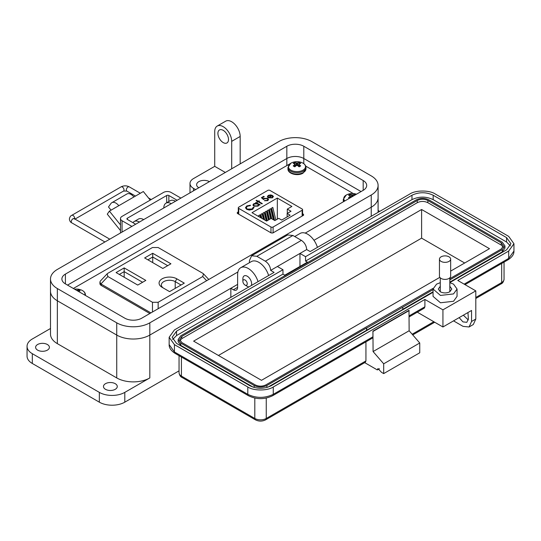 <?xml version="1.0" encoding="UTF-8"?>
<svg xmlns="http://www.w3.org/2000/svg" width="541" height="541" viewBox="0 0 541 541"><rect width="100%" height="100%" fill="white"/><g stroke="black" fill="none" stroke-linecap="round" stroke-linejoin="round"><path stroke-width="0.81" d="M238.297 211.889L237.31 212.457L237.371 213.425L271.19 232.948L272.867 232.982L303.575 215.25L303.515 214.283L302.588 213.756M237.31 213.384L237.31 212.457L237.371 213.425M303.575 215.25L303.515 214.283L303.515 215.291M353.28 193.563L305.712 166.101M290.084 163.713L73.346 288.475M273.097 232.853L273.097 227.01L302.149 210.233A1.501 0.866 180 0 0 302.588 209.617A1.501 0.866 180 0 0 302.149 209.009L269.912 190.398A1.501 0.866 0 0 0 267.795 190.398L238.737 207.169A1.501 0.866 0 0 0 238.297 207.785A1.501 0.866 0 0 0 238.737 208.393L270.973 227.01L270.973 232.819M272.61 196.511L273.212 196.403L272.448 197.844L268.275 197.817L267.382 196.748L268.221 195.382L270.676 194.895L272.542 195.463L268.877 197.58L271.886 197.587L272.529 196.214L273.212 196.092L273.367 196.647M272.603 196.789L272.529 196.214M258.226 201.813L257.509 202.233L257.009 201.942L257.726 201.523L256.069 200.569L256.576 200.278L258.226 201.232L258.95 200.819L259.45 201.11L258.733 201.523L262.331 203.599L261.824 203.889L258.226 201.813M253.993 207.744L253.959 207.244L252.694 209.333L249.401 210.097L246.682 209.353L245.472 207.697L246.791 205.932L250.409 205.195L250.307 205.641L247.332 206.277L246.243 207.751L247.23 209.09L252.113 209.002L253.181 207.304L254 207.595M253.188 207.656L253.181 207.304M291.876 206.459L287.298 209.103L291.017 211.247L287.136 213.485L290.098 215.196L281.699 220.052L278.737 218.341L274.855 220.579L271.136 218.436L266.557 221.08L252.011 212.681L277.33 198.06L291.876 206.459M273.097 227.01A1.501 0.866 180 0 1 270.973 227.01M258.963 205.08L258.064 206.148L253.79 206.148L252.931 204.951L253.837 203.686L256.326 203.206L255.568 202.774L256.069 202.483L260.174 204.85L258.97 204.938M267.166 198.669L264.576 198.736L263.623 199.615L261.398 197.661L263.697 196.336L264.272 196.667L262.365 197.769L263.535 198.79L264.089 198.351L267.694 198.391L268.566 199.548L267.714 200.664L264.414 200.738L267.166 200.312L267.761 199.48L267.166 198.669M271.886 197.587L268.877 197.58M270.676 194.895L272.542 195.774M268.221 195.382L270.676 195.206M267.382 197.059L268.221 195.693M273.212 196.403L273.354 196.802M271.886 197.898L272.529 196.525M258.733 201.523L262.06 203.754M258.95 200.819L259.18 201.266M258.226 201.232L258.95 201.13M256.576 200.278L258.226 201.543M257.726 201.523L257.273 202.097M253.959 207.555L253.195 207.616L252.113 209.002M247.23 209.09L252.113 209.313M246.256 207.906L247.23 209.401M246.791 205.932L250.409 205.506M245.479 207.845L246.791 206.243M287.298 213.397L287.298 209.103M277.33 219.146L277.33 198.06M273.76 219.95L271.623 211.105L271.623 208.096L272.806 207.406L275.856 220.004M268.809 219.781L267.308 213.594L267.308 210.584L268.498 209.894L270.635 218.726M260.972 217.854L260.843 214.317L262.033 213.627L263.393 219.247M263.825 219.497L263 216.082L263 213.073L264.191 212.383L266.246 220.897M258.693 216.535L258.693 215.561L259.876 214.872L260.539 217.604M266.652 221.026L265.158 214.838L265.158 211.829L266.341 211.139L268.478 219.971M270.96 218.537L269.465 212.349L269.465 209.34L270.656 208.65L273.327 219.693M287.136 213.485L287.136 216.907M256.326 203.206L253.837 203.998L252.945 205.1M256.069 202.483L259.903 205.005M267.166 200.312L267.748 199.636M264.921 200.447L267.166 200.623M267.694 198.391L268.546 199.71M264.089 198.351L267.694 198.703M263.535 198.79L264.089 198.662M262.365 197.769L263.535 199.102M263.697 196.336L264.001 196.823M261.607 197.85L263.697 196.647M268.072 196.633L268.749 195.659L271.541 195.463L268.424 197.566L271.541 195.463M268.072 196.802L268.424 197.566M271.623 208.096L274.605 220.437M267.308 210.584L269.445 219.409M260.843 214.317L261.824 218.341M263 213.073L264.677 219.991M258.693 215.561L258.963 216.691M265.158 211.829L267.295 220.654M269.465 209.34L271.751 218.787M258.287 205.019L257.577 206.155L254.304 206.175L253.661 205.086M268.424 197.255L268.072 196.491M254.344 203.977L257.624 203.957L258.3 204.856L257.577 205.844L254.304 205.864L253.641 204.931L254.344 203.977M184.292 283.139L176.826 278.831A10.401 6.005 0 0 0 162.124 278.831A10.401 6.005 0 0 0 162.124 287.325L169.583 291.633L184.292 283.139M137.745 285.073L145.827 280.407L124.166 267.903L116.085 272.569L137.745 285.073M202.726 276.539L158.148 302.277L152.467 302.277L107.889 276.539L107.104 273.854L107.889 273.259L152.467 247.521L158.148 247.521L202.726 273.259L203.504 273.854L202.726 276.539L206.642 280.711M144.643 257.949L162.848 268.464L170.929 263.798L152.718 253.283L144.643 257.949M163.72 288.252A8.115 4.686 180 0 1 161.36 284.945A8.115 4.686 180 0 1 166.371 280.617A8.115 4.686 180 0 1 175.21 281.631L181.059 285.006M124.166 267.903L124.166 271.636L142.594 282.274M119.318 274.436L124.166 271.636L124.166 277.235M107.104 273.854L100.308 281.104L99.936 282.044L100.924 283.957L107.889 276.539M150.912 312.887L100.924 283.957M147.876 259.815L152.718 257.016L152.718 253.283M152.718 262.615L152.718 257.016L167.696 265.665M99.936 282.044L99.936 283.606A4.571 2.637 0 0 0 101.275 285.472L149.837 313.51M120.487 230.574L107.28 214.141L109.397 211.118L118.824 205.681A8.203 4.741 -120 0 0 111.825 202.699A8.203 4.741 -120 0 0 110.898 203.558L108.498 206.966L111.067 210.158M150.236 200.102L143.338 191.528L133.911 196.971A8.203 4.741 -120 0 0 126.905 193.989L111.825 202.699M114.557 208.143L114.57 208.123A2.211 1.278 60 0 1 114.82 207.893A2.211 1.278 60 0 1 115.165 207.791M120.487 224.921L109.397 211.118M166.696 202.753L166.696 195.497L127.372 218.206A1.522 0.879 0 0 0 126.925 218.828A1.522 0.879 0 0 0 127.372 219.45L135.656 224.231M180.904 198.101L171.078 192.427A5.336 3.077 0 0 0 163.531 192.427L122.05 216.38A5.336 3.077 0 0 0 120.487 218.55A5.336 3.077 0 0 0 122.05 220.728L131.882 226.409M166.696 195.497A1.522 0.879 180 0 1 168.853 195.497L177.13 200.278M242.868 281.273A3.097 1.792 60 0 1 245.059 280.001A3.097 1.792 60 0 1 247.251 283.802A3.097 1.792 60 0 1 245.059 285.066A3.097 1.792 60 0 1 242.868 281.273L242.868 278.737A6.194 3.577 60 0 1 244.147 275.903A6.194 3.577 60 0 1 247.251 276.208A6.194 3.577 60 0 1 251.633 283.802A6.194 3.577 60 0 1 251.295 285.547M247.251 286.331L245.059 285.066L247.251 286.331A6.194 3.577 60 0 0 248.928 286.913M303.799 146.253L363.187 180.538A11.997 6.925 180 0 1 366.697 185.435A11.997 6.925 180 0 1 363.187 190.337L141.762 318.176A11.997 6.925 180 0 1 124.795 318.176L65.407 283.883A11.997 6.925 180 0 1 61.89 278.987A11.997 6.925 180 0 1 65.407 274.091L286.831 146.253A11.997 6.925 180 0 1 303.799 146.253L303.799 158.499L361.063 191.561L303.799 158.499L303.799 163.686M305.219 233.103L371.241 194.99A23.398 13.505 0 0 0 378.098 185.435A23.398 13.505 0 0 0 371.241 175.886L311.859 141.6A23.398 13.505 0 0 0 278.771 141.6L57.346 269.438A23.398 13.505 0 0 0 50.496 278.987A23.398 13.505 0 0 0 57.346 288.542L116.734 322.828A23.398 13.505 0 0 0 149.823 322.828L237.898 271.974M286.831 146.253L286.831 158.499L67.53 285.114L286.831 158.499A11.997 6.925 180 0 1 303.799 158.499A11.997 6.925 180 0 0 286.831 158.499L286.831 165.221M230.838 297.354L230.838 288.292L149.823 335.068L149.823 377.929A23.398 13.505 180 0 1 116.734 377.929L57.346 343.643A23.398 13.505 180 0 1 50.496 334.095L50.496 291.234A23.398 13.505 0 0 0 57.346 300.782L116.734 335.068A23.398 13.505 0 0 0 149.823 335.068L237.627 284.377M371.241 194.99L371.241 207.23L313.976 240.292L371.241 207.23A23.398 13.505 0 0 0 378.098 197.681L378.098 185.435M105.495 389.317A6.898 3.983 180 0 1 103.473 386.497A6.898 3.983 180 0 1 107.733 382.818A6.898 3.983 180 0 1 115.247 383.684A6.898 3.983 180 0 1 117.269 386.497A6.898 3.983 180 0 1 113.008 390.183A6.898 3.983 180 0 1 105.495 389.317M37.627 350.135A6.898 3.983 180 0 1 35.605 347.315A6.898 3.983 180 0 1 39.858 343.636A6.898 3.983 180 0 1 47.378 344.502A6.898 3.983 180 0 1 49.4 347.315A6.898 3.983 180 0 1 45.14 350.994A6.898 3.983 180 0 1 37.627 350.135M198.811 187.761A7.5 4.328 180 0 1 196.62 184.704A7.5 4.328 180 0 1 201.245 180.701A7.5 4.328 180 0 1 209.414 181.641M223.203 142.581A7.5 4.328 60 0 1 218.307 135.974A7.5 4.328 60 0 1 219.457 129.962A7.5 4.328 60 0 1 223.203 130.334A7.5 4.328 60 0 1 228.099 136.941A7.5 4.328 60 0 1 226.95 142.952A7.5 4.328 60 0 1 223.203 142.581M149.823 377.929L124.795 392.381A17.995 10.387 180 0 1 99.341 392.381L99.341 402.173A17.995 10.387 0 0 0 124.795 402.173L179.051 370.849M50.496 328.495L32.318 338.991A17.995 10.387 0 0 0 27.05 346.335A17.995 10.387 0 0 0 32.318 353.686L99.341 392.381M149.823 322.828L149.823 335.068A23.398 13.505 180 0 1 116.734 335.068L116.734 377.929M230.838 288.292L233.381 289.766L237.627 287.318A5.998 3.462 60 0 1 236.383 290.064A5.998 3.462 60 0 1 233.381 289.766M371.241 216.292L371.241 207.23A23.398 13.505 0 0 0 378.098 197.681L378.098 212.336M225.327 172.457L214.723 166.337L193.509 178.577A11.997 6.925 0 0 0 189.999 183.48A11.997 6.925 0 0 0 193.509 188.376L195.632 189.6M50.496 278.987L50.496 291.234A23.398 13.505 0 0 0 57.346 300.782L116.734 335.068L116.734 322.828M258.023 281.658A14.999 8.656 -120 0 0 240.731 267.714A14.999 8.656 -120 0 0 237.627 274.578L237.627 287.318M268.627 275.538A14.999 8.656 -120 0 0 251.335 261.594L240.731 267.714M317.411 247.372A14.999 8.656 -120 0 0 300.12 233.428L294.737 236.532M379.728 211.396L378.098 210.456M27.05 346.335L27.05 356.134A17.995 10.387 0 0 0 32.318 363.478L99.341 402.173M139.429 222.047A10.495 6.059 -120 0 0 134.182 221.526A10.495 6.059 -120 0 0 132.964 222.676M134.182 221.526L138.422 219.078A10.495 6.059 60 0 1 143.669 219.599M171.24 203.68A10.495 6.059 -120 0 0 165.992 203.159A10.495 6.059 -120 0 0 163.815 207.967M165.992 203.159L170.232 200.711A10.495 6.059 60 0 1 175.48 201.232M214.723 166.337L214.723 131.558A11.997 6.925 -120 0 1 217.205 126.067A11.997 6.925 -120 0 1 226.449 129.279A11.997 6.925 -120 0 1 231.69 141.357L231.69 168.785M240.17 163.882L240.17 136.454L231.69 141.357M217.205 126.067L225.692 121.17A11.997 6.925 60 0 1 234.936 124.383A11.997 6.925 60 0 1 240.17 136.454M449.821 282.673L453.534 284.133L457.05 289.029L457.05 296.373L453.534 301.276L440.462 302.777L433.05 296.373M457.05 289.029L453.534 293.925L440.462 295.427L433.057 289.029L436.567 284.133L440.279 282.673M440.279 286.277L438.305 289.029L440.279 291.782C443.458 293.296 446.643 293.296 449.821 291.782L451.803 289.029L449.821 286.27M469.081 326.974L471.563 321.476L471.563 310.46L442.93 326.987L442.93 309.844L475.803 290.869L475.803 319.028L473.321 324.519L469.081 326.974L463.082 326.379L453.534 320.867M379.444 368.705L377.327 369.929L364.702 362.639M467.945 312.549L468.384 318.899L466.829 322.335L462.94 321.881L459.126 317.635M475.803 290.869L457.774 280.454L508.682 251.071L513.95 243.72L508.682 236.376L435.295 194.009C429.52 190.04 415.623 190.04 409.841 194.009L310.162 251.558L306.7 249.563L299.964 253.445L305.55 256.671L411.965 195.233C419.045 191.92 426.112 191.92 433.172 195.233L506.559 237.6L510.947 243.72L506.559 249.847L449.821 282.598M468.29 319.968L463.367 315.187M266.26 398.068L266.26 418.457A3.003 1.731 -120 0 1 265.638 419.83L365.317 362.281L365.939 360.908L266.26 418.457A8.101 4.673 180 0 1 254.804 418.457L181.424 376.09A8.101 4.673 180 0 1 179.051 372.783L179.051 355.653M377.327 369.929L377.943 368.556L381.567 372.377L383.691 373.601L383.691 363.809L373.08 351.562L372.938 331.146L372.938 336.786L372.316 338.159L272.637 395.708A3.003 1.731 -120 0 0 273.259 394.335L372.938 336.786M365.939 341.838L365.939 360.908M383.691 373.601L419.742 352.786L419.742 342.987L409.138 330.747L408.996 310.331L372.938 331.146M442.93 326.987L417.902 312.542L417.902 311.839M433.057 292.282L271.136 385.767C264.055 389.074 256.989 389.074 249.928 385.767L176.542 343.4L172.153 337.273L176.542 331.153L282.963 269.716L277.377 266.49L270.642 270.378L274.104 272.373L174.425 329.929L169.15 337.273L174.425 344.624L247.805 386.991C253.58 390.954 267.484 390.954 273.259 386.991L424.901 299.437L442.93 309.844M409.138 310.581L373.08 331.396M373.08 351.562L409.138 330.747M383.691 363.809L419.742 342.987M409.138 315.883L424.901 306.788L424.901 299.437M424.901 306.788L424.279 308.16L409.138 316.898M306.7 249.563C306.382 245.661 304.617 242.598 301.398 240.373L292.911 235.477L287.663 234.956L251.606 255.778L249.435 260.579L249.435 262.689M301.398 240.373L265.34 261.195C268.559 263.413 270.331 266.476 270.642 270.378M305.55 256.671L305.55 261.08L307.389 262.142L284.803 275.18L282.963 274.118L282.963 269.716M172.647 339.478L176.542 335.562L282.963 274.118M305.55 261.08L411.965 199.643C419.032 196.288 426.105 196.288 433.172 199.643L506.559 242.01L510.454 245.925M277.377 266.49L299.964 253.445L299.964 266.429M265.34 261.195L256.853 256.292L251.606 255.778M253.323 387.234L180.782 345.354L178.151 341.682L178.151 339.478L180.782 335.805L416.205 199.886C420.452 197.871 424.692 197.871 428.932 199.886L502.318 242.253L504.949 245.925L502.318 249.597L449.821 279.907M504.949 245.925L504.949 248.13L502.318 251.802L449.821 282.111M433.057 291.795L402.775 309.276M366.717 330.253L366.717 328.049L402.775 307.234L402.775 309.438L267.741 387.234M366.575 330.172L366.575 327.968L266.896 385.517C262.656 387.532 258.409 387.532 254.169 385.517L180.782 343.15L178.151 339.478M402.775 307.234L433.057 289.591M433.118 288.326L265.834 384.908C262.297 386.565 258.767 386.565 255.23 384.908L181.844 342.541L179.653 339.478L181.844 336.414L417.267 200.495C420.803 198.838 424.34 198.838 427.87 200.495L501.257 242.868L503.455 245.925L501.257 248.988L449.821 278.683M179.896 340.58L181.844 338.619L417.267 202.699C420.803 201.022 424.34 201.022 427.87 202.699L501.257 245.066L503.204 247.027M439.84 277.344L261.486 380.316L193.617 341.134L421.615 209.495L489.483 248.684L450.66 271.102M421.615 209.495L421.615 238.148L464.672 263.007M218.429 355.457L421.615 238.148M450.66 259.112L450.66 276.153A5.606 3.239 180 0 1 449.016 278.446A5.606 3.239 180 0 1 442.903 279.149A5.606 3.239 180 0 1 439.448 276.153L439.448 259.112A5.606 3.239 180 0 1 441.091 256.826A5.606 3.239 180 0 1 447.197 256.123A5.606 3.239 180 0 1 450.66 259.112A5.606 3.239 180 0 1 449.016 261.398A5.606 3.239 180 0 1 442.903 262.101A5.606 3.239 180 0 1 439.448 259.112M355.43 194.814A4.301 2.482 0 0 0 354.436 194.361A13.045 8.162 115.5 0 0 353.057 194.726A13.025 10.441 140.4 0 0 352.306 194.841A13.025 10.441 -140.4 0 0 351.549 194.726A13.045 8.162 -115.5 0 0 350.169 194.361A4.301 2.482 -0 0 0 349.263 194.76A4.301 2.482 -0 0 0 348.566 195.287A13.045 6.85 55.8 0 1 349.885 195.693A13.025 3.395 72.4 0 1 350.189 196.065A13.025 4.707 99.2 0 0 349.885 196.559A13.045 8.162 115.5 0 0 348.566 197.749A4.301 2.482 0 0 0 349.263 198.276A4.301 2.482 0 0 0 349.344 198.324M356.472 194.212A13.045 13.045 0 0 0 347.342 194.51L347.342 194.51A8.555 4.937 -0 0 0 346.254 195.037A8.555 4.937 -0 0 0 344.833 200.927M350.007 197.945L349.885 196.559M350.379 197.729L350.189 196.065M350.575 197.614L350.169 194.361M351.413 197.134L351.549 194.726M352.306 196.613L352.306 194.841M353.138 196.133L353.057 194.726M354.301 195.463L354.436 194.361M84.802 295.082A8.555 4.937 -0 0 0 81.393 290.037L81.393 290.037A13.045 13.045 0 0 0 74.59 289.185M78.614 291.511A13.025 3.395 -72.4 0 1 78.858 291.22A13.045 6.85 -55.8 0 1 80.169 290.815A4.301 2.482 0 0 0 78.567 289.888A13.045 8.162 115.5 0 0 77.187 290.253A13.025 10.441 140.4 0 0 76.592 290.341M77.214 290.706L77.187 290.253M78.384 291.376L78.567 289.888M293.919 162.895A4.301 2.482 -0 0 0 293.222 163.423A13.045 6.85 55.8 0 1 294.541 163.828A13.025 3.395 72.4 0 1 294.845 164.2A13.025 4.707 99.2 0 0 294.541 164.694A13.045 8.162 115.5 0 0 293.222 165.884A4.301 2.482 0 0 0 293.919 166.412A4.301 2.482 0 0 0 294.831 166.811A13.045 6.85 -55.8 0 1 296.204 165.661A13.025 9.129 -32.3 0 1 296.962 165.418A13.025 9.129 32.3 0 1 297.712 165.661A13.045 6.85 55.8 0 1 299.092 166.811A4.301 2.482 0 0 0 300.005 166.412A4.301 2.482 0 0 0 300.701 165.884A13.045 8.162 -115.5 0 0 299.383 164.694A13.025 4.707 -99.2 0 0 299.078 164.2A13.025 3.395 -72.4 0 1 299.383 163.828A13.045 6.85 -55.8 0 1 300.701 163.423A4.301 2.482 0 0 0 299.092 162.496A13.045 8.162 115.5 0 0 297.712 162.861A13.025 10.441 140.4 0 0 296.962 162.976A13.025 10.441 -140.4 0 0 296.204 162.861A13.045 8.162 -115.5 0 0 294.831 162.496A4.301 2.482 -0 0 0 293.919 162.895M290.916 163.172A8.555 4.937 -0 0 0 290.916 170.158A8.555 4.937 -0 0 0 303.007 170.158A8.555 4.937 -0 0 0 301.919 162.645L301.919 162.645A13.045 13.045 0 0 0 292.005 162.645L292.005 162.645A8.555 4.937 -0 0 0 290.916 163.172M294.723 166.777L294.541 164.694M295.115 166.554L294.845 164.2M295.305 166.385L294.831 162.496M296.035 165.789L296.204 162.861M296.962 165.418L296.962 162.976M297.881 165.789L297.712 162.861M298.612 166.385L299.092 162.496M298.801 166.554L299.078 164.2M299.2 166.777L299.383 164.694M238.737 214.209L238.737 208.393M302.149 210.233L302.149 216.075M175.21 288.38L175.21 281.631L176.826 278.831M158.148 308.708L158.148 302.277M152.467 302.277L152.467 311.995M101.275 285.472L101.275 284.228M114.57 208.123L115.145 207.791M127.372 218.206L127.372 219.45M133.911 196.971L118.824 205.681M168.853 201.509L168.853 195.497M122.05 232.082L122.05 220.728M140.342 193.259L129.258 186.855A2.435 1.407 120 0 0 128.041 186.976A2.435 1.407 120 0 0 126.317 189.952A2.435 1.407 120 0 0 126.824 191.068L123.524 191.068L74.996 219.085M129.258 186.855C126.533 185.509 123.815 185.509 121.089 186.855A2.435 1.407 60 0 1 122.963 187.504A2.435 1.407 60 0 1 124.024 189.952A2.435 1.407 60 0 1 123.524 191.068M121.089 186.855L71.777 215.325A2.435 1.407 60 0 1 73.657 215.974A2.435 1.407 60 0 1 74.719 218.422A2.435 1.407 60 0 1 74.658 218.895M71.777 215.325C70.513 215.852 69.708 217.103 69.376 219.085C69.708 221.066 70.513 222.324 71.777 222.845A2.435 1.407 -60 0 1 71.277 221.736A2.435 1.407 -60 0 1 72.994 218.753A2.435 1.407 -60 0 1 74.212 218.632L109.776 239.169M363.187 180.538L363.187 190.337M65.407 274.091L65.407 283.883M57.346 288.542L57.346 343.643M124.795 392.381L124.795 402.173M32.318 353.686L32.318 363.478M193.509 188.376L193.509 190.824M475.803 319.028L471.563 321.476M475.803 298.49L501.061 283.91A3.003 1.731 -120 0 0 501.683 282.537L475.803 297.476M501.061 283.91C502.609 283.301 503.603 281.746 504.05 279.23A8.101 4.673 180 0 1 501.683 282.537L501.683 263.474M179.051 372.783C179.497 375.292 180.491 376.854 182.04 377.462A3.003 1.731 -60 0 1 181.424 376.09L181.424 357.026M182.04 377.462L255.426 419.83A3.003 1.731 -60 0 1 254.804 418.457L254.804 398.068M433.808 321.726L412.154 334.23M464.137 284.133L508.682 258.415L508.682 251.071M273.259 386.991L273.259 394.335C264.772 398.365 256.292 398.365 247.805 394.335L247.805 386.991M465.017 284.64L508.06 259.788A3.003 1.731 -120 0 0 508.682 258.415L513.95 251.071L513.95 243.72M174.425 344.624L174.425 351.968L247.805 394.335A3.003 1.731 -60 0 0 248.427 395.708L175.041 353.341A3.003 1.731 -60 0 1 174.425 351.968L169.15 344.624L169.15 337.273M176.542 331.153L176.542 335.562M506.559 237.6L506.559 242.01M433.172 195.233L433.172 199.643M411.965 195.233L411.965 199.643M256.853 256.292L292.911 235.477M180.782 345.354L180.782 343.15M254.169 387.484L254.169 385.517M266.896 387.484L266.896 385.517M502.318 251.802L502.318 249.597M181.844 338.619L181.844 336.414M501.257 242.868L501.257 245.066M427.87 200.495L427.87 202.699M417.267 200.495L417.267 202.699M347.342 194.51L346.206 195.064L343.305 199.331A9.001 5.194 -0 0 0 344.042 201.387M343.434 201.739L343.305 200.745A9.001 5.194 -0 0 0 343.467 201.719M85.383 295.42A9.001 5.194 -0 0 0 85.431 294.859L85.431 295.447M292.005 162.645L290.869 163.199L287.961 167.467A9.001 5.194 -0 0 0 290.598 171.139A9.001 5.194 -0 0 0 303.325 171.139A9.001 5.194 -0 0 0 305.956 167.467L305.956 168.88A9.001 5.194 -0 0 1 303.325 172.552A9.001 5.194 -0 0 1 290.598 172.552A9.001 5.194 -0 0 1 287.961 168.88C287.643 173.918 297.827 176.413 303.055 173.147L305.956 168.88M238.297 207.785L238.297 213.959M302.588 209.617L302.588 215.818M208.779 279.481L203.504 273.854M120.487 232.982L120.487 218.55M135.48 196.065L126.824 191.068M71.777 222.845L104.913 241.976M151.223 199.534L148.525 197.979M74.239 219.085L74.212 218.632M189.999 192.853L189.999 183.48M433.057 296.373L433.057 289.029M265.638 419.83C262.236 421.513 258.828 421.513 255.426 419.83M434.687 322.233L412.742 334.906M504.05 279.23L504.05 262.101M508.06 259.788C512.124 257.144 514.085 254.243 513.95 251.071M175.041 353.341C170.983 350.696 169.015 347.795 169.15 344.624M272.637 395.708C264.569 399.61 256.495 399.61 248.427 395.708M440.279 291.782L440.279 277.858M449.821 291.782L449.821 277.858M343.305 199.331L343.305 200.745M85.431 294.859C85.322 292.742 83.97 291.132 81.393 290.037M287.961 167.467L287.961 168.88M305.956 167.467C305.848 165.35 304.495 163.74 301.919 162.645"/></g></svg>
